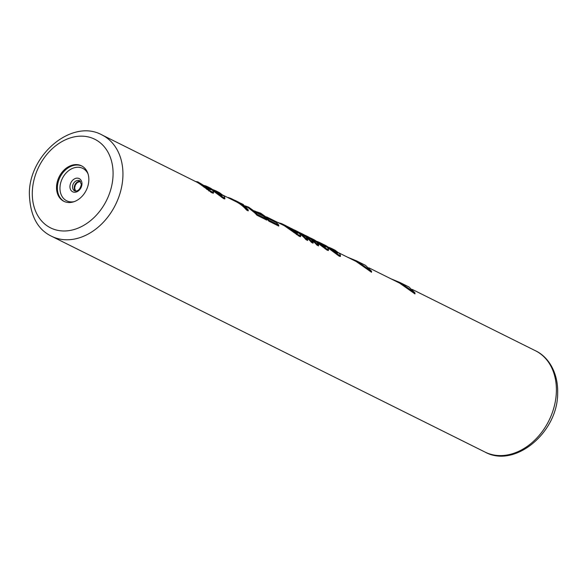<?xml version="1.0" encoding="UTF-8"?>
<svg xmlns="http://www.w3.org/2000/svg" width="587" height="587" viewBox="0 0 587 587"><rect width="100%" height="100%" fill="white"/><g stroke="black" fill="none" stroke-linecap="round" stroke-linejoin="round"><path stroke-width="0.88" d="M368.871 267.811L399.564 283.095L414.95 293.896L414.994 292.898L400.004 282.523L390.847 278.752M338.816 252.85L356.126 261.464L371.512 272.273L371.556 271.267L356.558 260.892L347.409 257.128M340.416 256.482L339.242 256.203L339.286 255.206L340.453 255.499L340.416 256.482M327.531 247.553L339.242 256.203M328.419 250.51L327.245 250.238L327.289 249.233L328.456 249.526L328.419 250.51M317.097 242.644L327.245 250.238M311.858 240.208A56.587 43.203 116.5 0 1 316.892 245.08L318.528 245.894L318.565 244.889L316.921 242.424A57.291 43.746 116.5 0 0 313.15 239.547L314.815 241.206A57.291 43.746 116.5 0 0 308.05 236.744L306.414 235.93A57.291 43.746 116.5 0 1 316.929 244.075L318.565 244.889M306.407 237.493A56.587 43.203 116.5 0 1 311.44 242.365L313.069 243.179L313.113 242.174L311.47 239.709A57.291 43.746 116.5 0 0 307.691 236.832L309.364 238.491A57.291 43.746 116.5 0 0 302.599 234.03L300.962 233.215A57.291 43.746 116.5 0 1 311.477 241.36L313.113 242.174M299.862 233.956A56.587 43.203 116.5 0 1 305.988 239.65L307.617 240.465L307.661 239.459L306.018 236.994A57.291 43.746 116.5 0 0 302.239 234.118L303.912 235.776A57.291 43.746 116.5 0 0 297.147 231.315L295.51 230.5A57.291 43.746 116.5 0 1 306.025 238.645L307.661 239.459M300.61 236.664L299.715 236.524L299.752 235.526L300.654 235.68L300.61 236.664M266.542 216.867L283.198 225.159A56.587 43.203 116.5 0 1 284.57 225.885L299.715 236.524M254.545 210.894L260.437 213.829L266.579 218.687A56.587 43.203 116.5 0 1 268.912 221.189L278.722 226.076L278.766 225.07A57.291 43.746 116.5 0 0 276.426 222.649L268.252 218.577L260.679 213.154L266.615 217.762A57.291 43.746 116.5 0 1 268.949 220.191L278.766 225.07M245.96 206.624L248.44 207.857L254.582 212.721A56.587 43.203 116.5 0 1 256.915 215.216L266.725 220.103L266.769 219.105A57.291 43.746 116.5 0 0 264.436 216.676L256.255 212.604L248.683 207.182L254.619 211.79A57.291 43.746 116.5 0 1 256.952 214.218L266.769 219.105M224.828 198.934L223.654 198.663L223.698 197.658L224.865 197.951L224.828 198.934M212.45 190.342L223.654 198.663M203.909 185.683L207.959 187.701A56.587 43.203 116.5 0 1 209.801 188.691L209.838 187.899L212.479 189.513L223.698 197.658M223.229 195.302L235.761 201.546A56.587 43.203 116.5 0 1 246.555 210.058L248.191 210.872L248.235 209.875L243.113 204.415L241.198 203.462L244.486 206.191A57.291 43.746 116.5 0 0 237.713 201.723L236.077 200.908A57.291 43.746 116.5 0 1 246.599 209.06L248.235 209.875M210.667 189.74L209.808 188.493L209.977 189.55M209.808 188.493L212.787 190.577L213.573 191.81L213.375 193.233L211.936 192.822L211.973 191.824L213.419 192.25L213.375 193.233M101.991 134.944C72.45 118.427 29.423 154.19 29.35 193.248C29.908 215.099 37.311 229.436 51.553 236.253A56.587 43.203 -63.5 0 0 97.816 227.47A56.587 43.203 -63.5 0 0 122.896 176.533A56.587 43.203 -63.5 0 0 101.991 134.944L197.672 182.579L200.651 184.575A56.587 43.203 116.5 0 1 201.598 185.279L211.936 192.822M56.543 186.739A19.804 15.123 -63.5 0 0 63.858 201.297A19.804 15.123 -63.5 0 0 80.052 198.223A19.804 15.123 -63.5 0 0 88.828 180.392A19.804 15.123 -63.5 0 0 81.512 165.835A19.804 15.123 -63.5 0 0 65.318 168.909A19.804 15.123 -63.5 0 0 56.543 186.739M400.004 282.523L408.956 286.977L414.994 292.898M356.558 260.892L365.51 265.353L371.556 271.267M328.72 247.274L330.055 247.802A57.291 43.746 116.5 0 1 332.308 248.822L333.673 249.497A57.291 43.746 116.5 0 1 335.236 250.326L339.822 253.826L340.453 255.499M337.143 254.853L337.18 253.87L339.286 255.206M334.377 252.674L334.414 251.735L337.18 253.87M332.154 250.928L332.191 250.025L334.414 251.735M329.725 249.071L329.762 248.213L332.191 250.025M328.038 247.89L328.067 247.054L329.762 248.213M325.411 245.748L328.067 247.054M322.762 244.089A57.291 43.746 116.5 0 1 323.863 244.61A57.291 43.746 116.5 0 1 325.418 245.447M332.308 248.822A57.291 43.746 116.5 0 1 333.394 249.387L337.716 252.608L337.841 253.026L336.945 252.784L326.306 245.858A57.291 43.746 116.5 0 0 325.22 245.293L323.863 244.61M332.037 249.475A56.587 43.203 116.5 0 1 333.365 250.179L335.94 251.823L335.977 250.994M333.365 250.179L333.394 249.387M335.94 251.823L337.019 252.799M337.701 252.982L337.716 252.608M316.723 241.301L318.059 241.829A57.291 43.746 116.5 0 1 320.319 242.849L321.676 243.524A57.291 43.746 116.5 0 1 323.239 244.361L327.832 247.853L328.456 249.526M325.147 248.881L325.191 247.897L327.289 249.233M322.388 246.709L322.424 245.77L325.191 247.897M320.157 244.955L320.194 244.053L322.424 245.77M317.728 243.099L317.765 242.24L320.194 244.053M316.048 241.683L316.077 241.081L317.765 242.24M313.414 239.723L316.077 241.081M309.929 237.75A57.291 43.746 116.5 0 1 311.866 238.645A57.291 43.746 116.5 0 1 313.429 239.474M320.319 242.849A57.291 43.746 116.5 0 1 321.405 243.414L325.726 246.635L325.844 247.054L324.949 246.811L314.316 239.885A57.291 43.746 116.5 0 0 313.231 239.32L311.866 238.645M320.047 243.502A56.587 43.203 116.5 0 1 321.368 244.207L323.943 245.85L323.98 245.021M321.368 244.207L321.405 243.414M323.943 245.85L325.022 246.826M325.712 247.017L325.726 246.635M304.477 235.035A57.291 43.746 116.5 0 1 306.414 235.93M316.892 245.08L316.929 244.075M299.025 232.32A57.291 43.746 116.5 0 1 300.962 233.215M311.44 242.365L311.477 241.36M294.256 229.906A57.291 43.746 116.5 0 1 295.51 230.5M305.988 239.65L306.025 238.645M286.808 226.2L295.841 230.801A57.291 43.746 116.5 0 1 297.734 232.048L300.61 234.91L300.654 235.68M298.35 235.849L298.394 234.844L299.752 235.526M296.523 234.631L296.56 233.648L298.394 234.844M293.757 232.452L293.801 231.513L296.56 233.648M291.064 230.287L291.101 229.4L293.801 231.513M288.166 228.138L288.195 227.301L291.101 229.4M284.57 225.885L284.6 225.092L288.195 227.301M281.232 224.175L281.254 223.508A57.291 43.746 116.5 0 1 283.514 224.528A57.291 43.746 116.5 0 1 284.6 225.092M278.157 222.649L281.254 223.508M277.526 222.334L278.165 222.473M285.964 225.76L288.136 227.022A57.291 43.746 116.5 0 1 289.083 227.646L297.69 233.237L297.917 232.79L295.899 231.043A57.291 43.746 116.5 0 0 294.953 230.42L291.277 228.394L291.247 229.135M291.247 229.172L294.916 231.234A56.587 43.203 116.5 0 1 295.87 231.872L297.249 233.017M289.486 227.917L289.508 227.521M293.221 230.221L293.251 229.429M294.916 231.234L294.953 230.42M295.87 231.872L295.899 231.043M297.015 232.79L297.044 231.924M297.903 233.215L297.917 232.79M266.579 218.687L266.615 217.762M268.912 221.189L268.949 220.191M255.976 211.606L260.679 213.154M254.582 212.721L254.619 211.79M256.915 215.216L256.952 214.218M245.249 205.905L248.683 207.182M213.132 189.726L214.468 190.254A57.291 43.746 116.5 0 1 216.728 191.274L218.085 191.956A57.291 43.746 116.5 0 1 219.648 192.785L224.234 196.278L224.865 197.951M221.556 197.305L221.593 196.322M218.79 195.133L218.834 194.194M216.566 193.38L216.603 192.477M214.138 191.523L214.174 190.665M212.45 190.269L212.479 189.513M205.509 186.483L205.538 185.852A57.291 43.746 116.5 0 1 208.275 187.07A57.291 43.746 116.5 0 1 209.838 187.899M203.403 185.331L205.538 185.852M203.036 185.059L203.41 185.154M216.728 191.274A57.291 43.746 116.5 0 1 217.806 191.839L222.128 195.06L222.253 195.478L221.358 195.236L210.718 188.31A57.291 43.746 116.5 0 0 209.64 187.745L208.275 187.07M216.449 191.927A56.587 43.203 116.5 0 1 217.777 192.631L220.352 194.275L220.389 193.446M217.777 192.631L217.806 191.839M220.352 194.275L221.431 195.251M222.113 195.442L222.128 195.06M246.555 210.058L246.599 209.06M233.795 200.563L233.824 199.888A57.291 43.746 116.5 0 1 236.077 200.908M231.065 199.206L231.095 198.531L233.824 199.888M228.204 197.782L228.218 197.503A57.291 43.746 116.5 0 1 231.095 198.531M239.892 202.911L241.198 203.462M195.515 181.508L197.804 181.853L202.324 184.545A57.291 43.746 116.5 0 1 203.271 185.235L208.818 188.992L210.806 189.777L210.682 189.359M213.573 191.81L213.419 192.25M210.843 192.279L210.887 191.281L211.973 191.824M208.745 190.929L208.781 189.946L210.887 191.281M206.719 189.366L206.756 188.412L208.781 189.946M203.755 187.004L203.792 186.101L206.756 188.412M201.598 185.279L201.635 184.421L203.792 186.101M200.651 184.575L200.688 183.731A57.291 43.746 116.5 0 1 201.635 184.421M199.03 183.43L199.066 182.616L200.688 183.731M198.149 182.858L198.179 182.065L199.066 182.616M197.804 181.853L198.179 182.065M412.309 289.442L535.447 350.747A56.587 43.203 116.5 0 1 556.351 392.336A56.587 43.203 116.5 0 1 531.272 443.273A56.587 43.203 116.5 0 1 485.009 452.056L51.553 236.253M80.39 181.251A5.657 4.322 -63.5 0 0 74.233 187.539A5.657 4.322 116.5 0 0 75.488 191.105M74.637 190.856A5.657 4.322 116.5 0 1 72.546 186.695A5.657 4.322 -63.5 0 1 75.055 181.603A5.657 4.322 -63.5 0 1 79.685 180.73L81.38 184.457C80.067 189.476 77.822 191.604 74.637 190.856M81.96 184.01A7.367 5.628 -63.5 0 0 76.237 178.235A7.367 5.628 -63.5 0 0 69.948 186.373A7.367 5.628 116.5 0 0 75.679 192.147A7.367 5.628 116.5 0 0 81.96 184.01M74.204 201.635A18.094 13.817 116.5 0 1 59.984 187.48A18.094 13.817 -63.5 0 1 71.768 168.733A18.094 13.817 -63.5 0 1 88.021 173.884M81.931 166.055A19.804 15.123 -63.5 0 0 57.387 187.158A19.804 15.123 116.5 0 0 64.284 201.495M32.329 191.494A49.513 37.803 -63.5 0 0 70.807 230.317A49.513 37.803 -63.5 0 0 113.042 175.63A49.513 37.803 -63.5 0 0 74.564 136.815A49.513 37.803 -63.5 0 0 32.329 191.494M535.447 350.747C548.265 356.654 558.435 372.642 557.65 393.752C557.577 432.81 514.55 468.573 485.009 452.056M80.441 181.31L77.213 182.586L75.407 184.964L74.622 187.965L75.562 191.113M283.514 224.528L286.082 225.804"/></g></svg>
